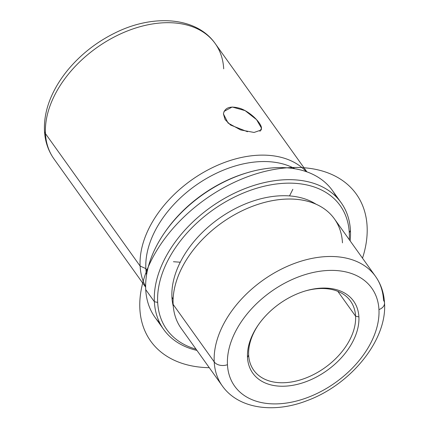 <?xml version="1.0" encoding="UTF-8"?>
<svg xmlns="http://www.w3.org/2000/svg" width="429" height="429" viewBox="0 0 429 429"><rect width="100%" height="100%" fill="white"/><g stroke="black" fill="none" stroke-linecap="round" stroke-linejoin="round"><path stroke-width="0.64" d="M259.947 131.317L261.518 128.191L261.202 129.998L254.07 132.454L240.615 129.933L228.062 123.043L223.423 113.889L224.115 111.347L232.191 107.009L245.093 110.623L256.569 119.659L261.518 128.191L259.947 131.317M355.587 316.194L337.827 291.339L355.587 316.194A59.475 39.334 144.4 0 0 305.384 290.937A59.475 39.334 -35.6 0 1 350.504 301.051A59.475 39.334 -35.6 0 1 355.587 316.194L358.896 316.897L355.587 316.194A59.475 39.334 -35.6 0 1 314.95 373.852A59.475 39.334 -35.6 0 1 253.732 370.216A59.475 39.334 -35.6 0 1 248.648 355.078A59.475 39.334 -35.6 0 1 258.767 324.249A59.475 39.334 144.4 0 0 248.648 355.078L247.501 357.4A61.953 40.97 -35.6 0 1 258.408 324.764A61.953 40.97 -35.6 0 1 305.984 290.76A61.953 40.97 -35.6 0 1 358.896 316.897A61.953 40.97 -35.6 0 1 305.577 381.853A61.953 40.97 -35.6 0 1 247.501 357.4L248.648 355.078A59.475 39.334 144.4 0 0 304.402 378.555A59.475 39.334 144.4 0 0 355.587 316.194M378.952 309.604A84.256 55.722 -35.6 0 1 306.435 397.946A84.256 55.722 -35.6 0 1 227.45 364.693A84.256 55.722 -35.6 0 1 299.962 276.346A84.256 55.722 -35.6 0 1 378.952 309.604A9.91 6.853 -3 0 0 384.523 303.03A9.91 6.853 -3 0 0 383.537 300.316A94.171 62.275 144.4 0 0 375.488 276.34A94.171 62.275 144.4 0 0 278.56 270.592A94.171 62.275 144.4 0 0 214.21 361.883A9.91 6.853 -3 0 0 227.45 364.693A84.256 55.722 144.4 0 0 306.435 397.946A84.256 55.722 144.4 0 0 378.952 309.604A84.256 55.722 144.4 0 0 299.962 276.346A84.256 55.722 144.4 0 0 227.45 364.693A9.91 6.853 177 0 1 214.21 361.883A94.171 62.275 -35.6 0 1 278.56 270.592A94.171 62.275 -35.6 0 1 375.488 276.34C380.979 284.132 383.987 293.028 384.523 303.03A9.91 6.853 177 0 1 378.952 309.604M247.501 357.4A61.953 40.97 144.4 0 0 305.577 381.853A61.953 40.97 144.4 0 0 358.896 316.897A61.953 40.97 144.4 0 0 300.82 292.444A61.953 40.97 144.4 0 0 247.501 357.4M384.523 303.03C387.242 340.154 350.761 384.556 307.373 400.514C273.975 413.674 238.422 408.901 222.265 385.853A94.171 62.275 -35.6 0 1 214.21 361.883A94.171 62.275 144.4 0 0 222.265 385.853L181.188 328.389A94.171 62.275 -35.6 0 1 173.139 304.413L214.21 361.883L173.139 304.413A94.171 62.275 -35.6 0 1 237.484 213.122A94.171 62.275 -35.6 0 1 334.416 218.876L375.488 276.34M171.932 297.227A15.894 10.988 177 0 1 173.096 299.458A15.894 10.988 -3 0 0 171.932 297.227A90.701 59.98 -35.6 0 1 223.986 215.127A90.701 59.98 -35.6 0 1 316.071 204.231A90.701 59.98 144.4 0 0 223.986 215.127A90.701 59.98 144.4 0 0 171.932 297.227A90.701 59.98 144.4 0 0 173.273 306.29A90.701 59.98 -35.6 0 1 171.932 297.227M342.465 242.846A94.171 62.275 144.4 0 0 286.797 199.072A94.171 62.275 144.4 0 0 177.869 276.925A94.171 62.275 144.4 0 0 173.139 304.413M157.674 302.413A106.558 70.469 -35.6 0 1 249.388 190.685A106.558 70.469 -35.6 0 1 349.281 232.749A106.558 70.469 -35.6 0 1 349.27 239.655A106.558 70.469 144.4 0 0 349.281 232.749A106.558 70.469 144.4 0 0 249.388 190.685A106.558 70.469 144.4 0 0 157.674 302.413L154.365 301.71A109.036 72.11 -35.6 0 1 248.209 187.387A109.036 72.11 -35.6 0 1 350.429 230.427L349.281 232.749L350.429 230.427A109.036 72.11 -35.6 0 1 350.144 240.883A109.036 72.11 144.4 0 0 350.429 230.427A109.036 72.11 144.4 0 0 341.109 202.665A109.036 72.11 144.4 0 0 228.871 196.005A109.036 72.11 144.4 0 0 154.365 301.71L157.674 302.413A106.558 70.469 144.4 0 0 196.042 349.168A106.558 70.469 -35.6 0 1 157.674 302.413M163.69 329.472L155.041 317.374A109.036 72.11 -35.6 0 1 145.721 289.613L154.365 301.71A109.036 72.11 144.4 0 0 163.69 329.472A109.036 72.11 144.4 0 0 196.922 350.402A109.036 72.11 -35.6 0 1 154.365 301.71L145.721 289.613A109.036 72.11 -35.6 0 1 220.227 183.907A109.036 72.11 -35.6 0 1 332.459 190.567L341.109 202.665M336.309 196.954A109.036 72.11 144.4 0 0 248.654 172.329A109.036 72.11 144.4 0 0 164.918 232.175A109.036 72.11 144.4 0 0 145.721 289.613A109.036 72.11 144.4 0 0 159.835 323.085M164.918 232.175L165.626 231.156A106.558 70.469 -35.6 0 1 247.458 172.673L248.654 172.329M248.053 172.501A106.558 70.469 144.4 0 0 165.278 231.665M147.356 270.694L145.86 268.602A95.656 63.256 -35.6 0 1 198.718 183.349A95.656 63.256 -35.6 0 1 294.975 168.785A95.656 63.256 144.4 0 0 198.718 183.349A95.656 63.256 144.4 0 0 145.86 268.602L147.356 270.694M146.568 274.855A95.656 63.256 -35.6 0 1 145.86 268.602L140.122 266.071A99.126 65.551 -35.6 0 1 204.166 171.997A99.126 65.551 -35.6 0 1 306.333 171.68A99.126 65.551 144.4 0 0 204.166 171.997A99.126 65.551 144.4 0 0 140.122 266.071L145.86 268.602A95.656 63.256 144.4 0 0 146.568 274.855M145.629 286.534A99.126 65.551 -35.6 0 1 140.122 266.071A99.126 65.551 144.4 0 0 145.629 286.534M223.697 68.822A99.126 65.551 144.4 0 0 215.224 43.586C196.627 16.929 153.432 13.878 115.46 32.733C96.9 41.795 81.113 54.102 68.104 69.648C62.173 76.818 57.277 84.293 53.416 92.063C46.89 105.234 43.908 118.184 44.477 130.915A9.91 6.853 -3 0 0 45.463 133.628A9.91 6.853 177 0 1 44.477 130.915C45.04 141.393 48.193 150.713 53.936 158.864A99.126 65.551 -35.6 0 1 45.463 133.628L140.122 266.071L45.463 133.628A99.126 65.551 144.4 0 0 53.936 158.864L145.64 287.167M215.224 43.586A99.126 65.551 144.4 0 0 113.197 37.532A99.126 65.551 144.4 0 0 45.463 133.628A99.126 65.551 -35.6 0 1 113.197 37.532A99.126 65.551 -35.6 0 1 215.224 43.586L306.928 171.89M261.518 128.191C261.352 123.273 251.163 112.478 240.631 108.558C230.561 105.545 224.828 107.325 223.423 113.889L225.102 119.616L230.582 125.043L247.495 131.741M180.25 262.221L173.445 261.722M289.516 195.93L292.862 189.275M362.505 258.178A126.383 83.58 144.4 0 0 294.916 167.466A126.383 83.58 144.4 0 0 151.437 260.113A126.383 83.58 144.4 0 0 209.277 367.691M286.797 199.072L287.607 199.051"/></g></svg>
